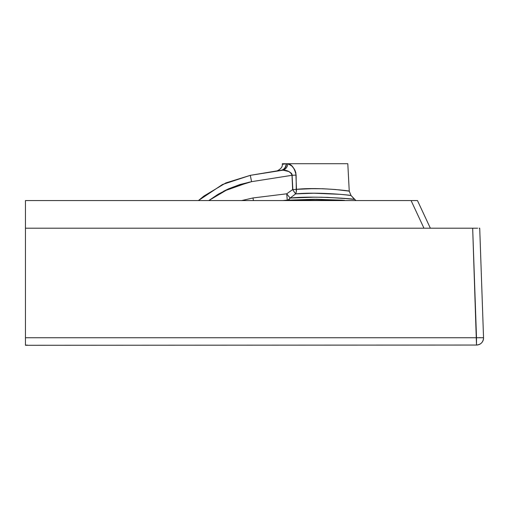 <?xml version="1.0" encoding="UTF-8"?>
<svg xmlns="http://www.w3.org/2000/svg" width="509" height="509" viewBox="0 0 509 509"><rect width="100%" height="100%" fill="white"/><g stroke="black" fill="none" stroke-linecap="round" stroke-linejoin="round"><path stroke-width="0.76" d="M290.925 197.441L290.27 197.969M344.408 200.323L316.102 199.248L287.273 200.209L343.868 200.285M292.109 174.829L292.643 189.596A7.05 0.617 177.8 0 0 292.853 189.59L292.045 174.504L291.269 173.194L289.5 171.889L291.269 173.194L292.121 175.287C290.575 171.889 287.534 170.184 282.991 170.184L284.257 170.28L282.991 170.184A7.05 5.847 100.3 0 0 287.884 163.72L347.806 163.72L349.244 191.161L347.806 163.72L287.884 163.72L291.791 165.985L289.157 164.165L285.943 163.752M291.791 165.985L294.221 168.905L295.856 172.818L296.48 189.354L309.205 188.693L322.833 188.744L335.227 189.482L347.946 190.97M292.452 166.634L294.845 170L295.837 172.742L296.48 189.354C317.61 186.962 350.446 190.888 349.244 191.161L351.057 195.526L349.772 195.361L351.057 195.526C352.126 195.252 317.667 191.728 295.621 193.878L290.168 198.052L288.66 196.251L290.168 198.052L310.433 197.199L321.586 197.225L341.424 198.16L354.569 199.413L351.057 195.526L349.244 191.161L347.806 163.72L287.884 163.72C291.752 164.331 294.495 168.104 296.123 175.045L296.283 191.791L295.621 193.878L290.168 198.052C313.843 195.545 356.084 199.064 354.569 199.413L351.057 195.526L349.244 191.161L351.057 195.526L355.944 200.578M283.099 164.261L286.122 163.72L282.33 163.72L286.122 163.72C281.032 164.63 281.032 164.63 286.122 163.72A7.05 6.21 -98.2 0 1 280.904 170.33L276.902 170.916M430.353 228.191L417.475 200.578L430.353 228.191L417.475 200.578L25.45 200.578L25.45 228.191L25.45 200.578L411.087 200.578L423.959 228.191L411.087 200.578L25.45 200.578L25.45 337.747L25.45 228.191L472.67 228.191L25.45 228.191L25.45 337.747L476.5 337.747L472.67 228.191L25.45 228.191M241.444 200.635L252.973 197.956L286.732 193.795L287.273 200.209L282.864 200.578L288.094 200.018L290.168 198.052L288.87 199.579L287.273 200.209A7.05 4.473 86 0 0 290.168 198.052L314.524 197.168L327.414 197.384L347.971 198.72M477.875 337.702L476.5 337.747L476.5 345.045L25.45 345.28L25.45 337.747L483.544 337.747A7.05 7.05 0 0 1 476.5 345.045L25.45 345.28L27.206 345.045L25.45 345.28L25.45 337.747L476.5 337.747L472.67 228.191L477.658 228.191M472.67 228.191L476.5 345.045C480.782 344.625 483.13 342.277 483.55 337.995L479.72 228.191L479.185 228.191L479.72 228.191L483.544 337.747L482.354 337.652M349.772 195.361L345.91 194.896M343.963 194.692L343.403 194.635M346.031 194.915L339.961 194.304M249.34 182.107L223.655 191.187L228.713 188.763L218.075 194.292L208.773 200.578L228.916 188.667L251.573 181.668L239.93 184.532L228.713 188.763M278.919 170.617L281.28 170.273A7.05 6.14 81.8 0 0 286.433 163.72L286.122 163.72A7.05 6.21 -98.2 0 1 280.904 170.33C274.784 171.228 274.784 171.228 280.904 170.33L250.301 175.344L281.28 170.273A7.05 6.14 81.8 0 0 286.433 163.72L286.122 163.72A7.05 6.21 -98.2 0 1 280.904 170.33L281.28 170.273A7.05 6.14 81.8 0 0 286.433 163.72L287.884 163.72L286.433 163.72M277.52 170.827L277.92 170.769M25.45 254.385L25.45 227.555M25.45 241.807L25.45 241.19M417.011 200.578L417.361 200.578M413.613 200.578L411.087 200.578L423.959 228.191M403.472 200.578L403.096 200.578M225.837 182.935L203.854 196.086L198.415 200.578L203.854 196.086L225.837 182.935L250.301 175.344L282.12 170.197M285.473 170.483L284.346 170.292M285.562 170.496L286.217 170.649M288.228 171.298L288.807 171.546M277.443 170.839L250.301 175.344L251.573 181.668L228.916 188.667L208.779 200.578M276.355 170.999L250.301 175.344L222.465 184.512L198.415 200.578L222.452 184.519L250.275 175.351L222.452 184.519L198.415 200.578L222.465 184.512L250.301 175.344L251.573 181.668L292.121 175.287A7.05 0.617 178 0 0 296.123 175.045A7.05 0.617 178 0 1 292.121 175.287L292.643 189.596L293.069 190.232L292.643 189.596A7.05 0.337 -123.3 0 0 295.621 193.878A7.05 3.824 86.2 0 0 296.48 189.354L313.576 188.623M241.641 200.578L252.973 197.956L253.431 200.578L252.973 197.956L286.732 193.795L286.828 195.068L286.732 193.795L292.643 189.596L296.48 189.354A7.05 0.617 177.8 0 1 292.643 189.596L291.943 174.205M288.196 195.685L288.66 196.251M349.168 191.155L344.428 190.481M344.415 190.481L341.819 190.156M340.324 189.984L338.739 189.819M339.789 194.292L342.646 194.559M343.085 194.597L343.69 194.661M349.269 195.297L349.721 195.354M277.475 170.833L280.904 170.33M480.413 337.652L479.192 337.671M340.088 194.317L313.843 193.223L295.621 193.878L293.069 190.232M412.392 200.578L411.087 200.578M416.438 200.578L414.714 200.578M289.5 171.889L286.879 170.833M241.667 200.578L252.973 197.956L286.732 193.795L287.719 195.074M342.455 200.183L314.454 199.248L287.273 200.209L286.828 195.068M282.864 200.578L287.273 200.209L286.732 193.795L292.643 189.596A7.05 0.337 -123.3 0 0 295.621 193.878L290.168 198.052A7.05 0.369 -127.2 0 1 286.732 193.795L292.643 189.596A7.05 0.617 177.8 0 0 296.48 189.354A7.05 3.824 86.2 0 1 295.621 193.878L302.155 193.509M291.574 173.556L288.686 171.488L282.991 170.184A7.05 5.847 100.3 0 0 287.884 163.72L289.704 164.445L287.884 163.72A7.05 5.847 100.3 0 1 282.991 170.184L250.301 175.344L251.573 181.668M479.185 228.191L479.72 228.191L483.544 337.747A7.05 7.05 0 0 1 476.5 345.045L25.45 345.28L25.45 337.747M343.957 190.417L343.079 190.309L343.957 190.417M290.13 164.706L289.704 164.445L290.13 164.706M335.157 189.475L335.482 189.507M291.593 173.582L291.911 174.142M483.544 337.747L476.5 337.747L476.5 345.045M25.45 345.28L27.206 345.045M253.431 200.578L252.973 197.956M287.273 200.209A7.05 4.473 86 0 0 290.168 198.052A7.05 0.369 -127.2 0 1 286.732 193.795M292.121 175.287A7.05 0.617 178 0 0 296.123 175.045M276.298 171.011C275.121 171.838 283.01 169.013 282.291 164.407L282.33 163.72"/></g></svg>
